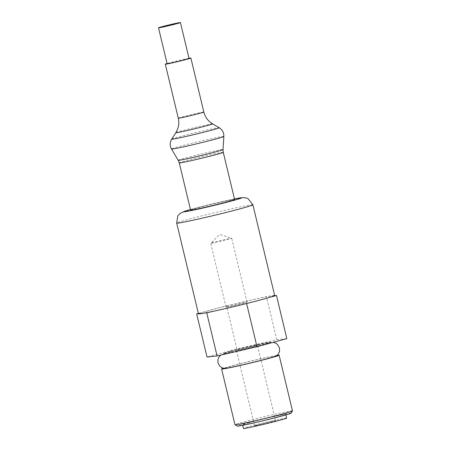 <?xml version="1.0" encoding="UTF-8"?>
<svg xmlns="http://www.w3.org/2000/svg" width="451" height="451" viewBox="0 0 451 451"><rect width="100%" height="100%" fill="white"/><g stroke="black" fill="none" stroke-linecap="round" stroke-linejoin="round"><path stroke-width="0.34" stroke-dasharray="2.25 1.69" d="M230.709 351.555A24.134 0.755 166.5 0 1 256.1 345.308A24.134 0.755 166.5 0 1 270.487 342.574A24.134 0.755 166.5 0 1 263.333 344.852A24.134 0.755 166.5 0 1 237.942 351.103A24.134 0.755 166.5 0 1 223.555 353.838A24.134 0.755 166.5 0 1 230.709 351.555M276.418 355.946A26.868 0.846 -13.5 0 0 261.462 358.686A26.868 0.846 -13.5 0 0 232.203 365.862A26.868 0.846 -13.5 0 0 224.344 368.45M239.628 349.316A10.796 0.338 -13.5 0 0 236.425 350.337A10.796 0.338 -13.5 0 0 242.863 349.113A10.796 0.338 -13.5 0 0 254.223 346.317A10.796 0.338 -13.5 0 0 257.425 345.297A10.796 0.338 -13.5 0 0 250.993 346.52A10.796 0.338 -13.5 0 0 239.628 349.316M257.741 424.769A10.796 0.338 -13.5 0 0 254.539 425.789A10.796 0.338 -13.5 0 0 260.977 424.56A10.796 0.338 -13.5 0 0 272.342 421.77A10.796 0.338 -13.5 0 0 275.538 420.744A10.796 0.338 -13.5 0 0 269.106 421.973A10.796 0.338 -13.5 0 0 257.741 424.769M249.155 422.7A22.206 0.699 -13.5 0 0 242.576 424.797A22.206 0.699 -13.5 0 0 255.807 422.283A22.206 0.699 -13.5 0 0 279.175 416.532A22.206 0.699 -13.5 0 0 285.754 414.435A22.206 0.699 -13.5 0 0 272.522 416.95A22.206 0.699 -13.5 0 0 249.155 422.7M286.633 418.083A22.206 0.699 -13.5 0 0 273.396 420.603A22.206 0.699 -13.5 0 0 250.034 426.347A22.206 0.699 -13.5 0 0 243.45 428.45M292.485 410.884A29.58 0.93 -13.5 0 0 274.856 414.238A29.58 0.93 -13.5 0 0 243.737 421.899A29.58 0.93 -13.5 0 0 234.965 424.695M291.092 413.178A27.697 0.868 -13.5 0 0 274.98 416.205A27.697 0.868 -13.5 0 0 245.445 423.461A27.697 0.868 -13.5 0 0 237.249 426.105M277.179 355.354A29.58 0.93 -13.5 0 0 230.371 366.24A29.58 0.93 -13.5 0 0 223.392 368.27M274.682 295.557A39.186 1.229 -13.5 0 0 268.384 296.375A39.186 1.229 -13.5 0 0 258.615 298.387A39.186 1.229 -13.5 0 0 234.317 303.98A39.186 1.229 -13.5 0 0 220.674 307.368A39.186 1.229 -13.5 0 0 210.093 310.147A39.186 1.229 -13.5 0 0 202.505 312.306A39.186 1.229 -13.5 0 0 198.637 313.682A39.186 1.229 -13.5 0 0 198.474 313.851M230.619 351.166A24.134 0.755 -13.5 0 0 223.465 353.449A24.134 0.755 -13.5 0 0 237.846 350.715A24.134 0.755 -13.5 0 0 263.237 344.468A24.134 0.755 -13.5 0 0 270.391 342.185A24.134 0.755 -13.5 0 0 256.01 344.919A24.134 0.755 -13.5 0 0 230.619 351.166M189.054 58.478A11.269 0.355 -13.5 0 0 182.334 59.758A11.269 0.355 -13.5 0 0 170.478 62.672A11.269 0.355 -13.5 0 0 167.141 63.738M190.598 210.104A22.629 0.71 166.5 0 1 197.307 207.962A22.629 0.71 166.5 0 1 221.114 202.104A22.629 0.71 166.5 0 1 234.599 199.539M189.003 58.269A13.147 0.412 -13.5 0 0 169.21 62.937A13.147 0.412 -13.5 0 0 167.09 63.535M286.836 338.628L276.767 339.699L236.865 348.894L207.02 357.006M236.865 348.894L226.515 305.778L198.372 313.434M276.767 339.699L266.417 296.589L226.515 305.778M274.512 295.721L266.417 296.589M252.475 302.04L270.645 297.096M214.541 311.021L238.838 305.423M198.44 313.704L204.765 313.028M213.926 242.249A10.796 0.338 -13.5 0 0 210.735 243.252A10.796 0.338 -13.5 0 0 210.724 243.269A10.796 0.338 -13.5 0 0 217.162 242.046A10.796 0.338 -13.5 0 0 228.522 239.25A10.796 0.338 -13.5 0 0 231.724 238.229A10.796 0.338 -13.5 0 0 231.707 238.218A10.796 0.338 -13.5 0 0 225.032 239.509A10.796 0.338 -13.5 0 0 213.926 242.249M243.873 303.202A10.796 0.338 166.5 0 1 232.513 305.998A10.796 0.338 166.5 0 1 226.075 307.221A10.796 0.338 166.5 0 1 229.277 306.201A10.796 0.338 166.5 0 1 240.642 303.405A10.796 0.338 166.5 0 1 247.075 302.181A10.796 0.338 166.5 0 1 243.873 303.202M252.893 204.799A39.186 1.229 -13.5 0 0 229.536 209.241A39.186 1.229 -13.5 0 0 188.304 219.389A39.186 1.229 -13.5 0 0 176.685 223.093M190.452 209.512A29.794 0.936 166.5 0 1 192.459 208.96A29.794 0.936 166.5 0 1 234.458 198.947L212.173 203.959L190.452 209.501M171.701 139.139A24.45 0.767 166.5 0 1 178.94 136.856A24.45 0.767 166.5 0 1 204.303 130.604A24.45 0.767 166.5 0 1 219.22 127.729M223.854 136.45A26.908 0.846 -13.5 0 0 207.934 139.466A26.908 0.846 -13.5 0 0 179.504 146.462A26.908 0.846 -13.5 0 0 171.527 149.01M223.262 152.32A22.629 0.71 -13.5 0 0 209.777 154.885A22.629 0.71 -13.5 0 0 185.97 160.742A22.629 0.71 -13.5 0 0 179.261 162.884M178.213 160.302A23.04 0.722 166.5 0 1 185.04 158.115A23.04 0.722 166.5 0 1 209.388 152.128A23.04 0.722 166.5 0 1 223.025 149.54M178.28 118.19A13.147 0.412 166.5 0 1 182.176 116.95A13.147 0.412 166.5 0 1 196.01 113.545A13.147 0.412 166.5 0 1 203.846 112.057M212.584 123.845A18.903 0.592 -13.5 0 0 201.056 126.066A18.903 0.592 -13.5 0 0 181.443 130.897A18.903 0.592 -13.5 0 0 175.845 132.667M220.764 355.084L223.955 353.522L230.427 351.622L246.674 347.501L268.277 342.749L273.126 342.354M254.539 425.789L236.425 350.337M242.694 425.304L242.576 424.797M223.555 353.838L223.465 353.449M270.487 342.574L270.391 342.185M285.878 414.937L285.754 414.435M275.538 420.744L257.425 345.297M226.075 307.221L210.724 243.269L219.71 234.447L231.707 238.218M247.075 302.181L231.724 238.229"/><path stroke-width="0.68" d="M220.764 355.084L218.87 357.169L217.906 359.684L217.98 362.773L219.564 365.891L221.661 367.588L224.344 368.45A26.868 0.846 -13.5 0 0 241.257 365.13A26.868 0.846 -13.5 0 0 268.525 358.398A26.868 0.846 -13.5 0 0 276.418 355.946L278.414 353.962L279.513 351.504L279.513 348.003L277.258 344.226L275.054 342.85L273.126 342.354M242.694 425.304L243.45 428.45A22.206 0.699 -13.5 0 0 256.687 425.93A22.206 0.699 -13.5 0 0 280.048 420.185A22.206 0.699 -13.5 0 0 286.633 418.083L285.878 414.937M223.392 368.27A29.58 0.93 -13.5 0 0 221.604 369.036L234.965 424.695A29.58 0.93 -13.5 0 0 234.988 424.718A29.58 0.93 -13.5 0 0 253.017 421.245A29.58 0.93 -13.5 0 0 283.718 413.685A29.58 0.93 -13.5 0 0 292.479 410.917A29.58 0.93 -13.5 0 0 292.485 410.884L279.124 355.225A29.58 0.93 -13.5 0 0 277.179 355.354M234.988 424.718L237.249 426.105A27.697 0.868 -13.5 0 0 254.133 422.852A27.697 0.868 -13.5 0 0 282.884 415.771A27.697 0.868 -13.5 0 0 291.092 413.178L292.479 410.917M221.604 369.036A29.58 0.93 -13.5 0 0 239.233 365.682A29.58 0.93 -13.5 0 0 270.352 358.021A29.58 0.93 -13.5 0 0 279.124 355.225M198.474 313.851A39.186 1.229 -13.5 0 0 204.765 313.028A39.186 1.229 -13.5 0 0 214.541 311.021A39.186 1.229 -13.5 0 0 238.838 305.423A39.186 1.229 -13.5 0 0 252.475 302.04A39.186 1.229 -13.5 0 0 263.063 299.261A39.186 1.229 -13.5 0 0 270.645 297.096A39.186 1.229 -13.5 0 0 274.512 295.721A39.186 1.229 -13.5 0 0 274.682 295.557L252.893 204.799A39.186 1.229 -13.5 0 1 241.274 208.509A39.186 1.229 -13.5 0 1 200.041 218.65A39.186 1.229 -13.5 0 1 176.685 223.093L198.474 313.851M161.853 26.744A11.269 0.355 -13.5 0 0 158.515 27.81A11.269 0.355 -13.5 0 0 165.229 26.536A11.269 0.355 -13.5 0 0 177.085 23.615A11.269 0.355 -13.5 0 0 180.428 22.55A11.269 0.355 -13.5 0 0 173.708 23.83A11.269 0.355 -13.5 0 0 161.853 26.744M158.515 27.81L167.141 63.738A11.269 0.355 -13.5 0 0 173.855 62.463A11.269 0.355 -13.5 0 0 185.711 59.543A11.269 0.355 -13.5 0 0 189.054 58.478L180.428 22.55M223.262 152.32L234.599 199.539A22.629 0.71 166.5 0 1 227.89 201.682A22.629 0.71 166.5 0 1 204.083 207.539A22.629 0.71 166.5 0 1 190.598 210.104L179.261 162.884A22.629 0.71 -13.5 0 0 192.746 160.319A22.629 0.71 -13.5 0 0 216.553 154.462A22.629 0.71 -13.5 0 0 223.262 152.32L223.025 149.54A23.04 0.722 166.5 0 1 216.192 151.716A23.04 0.722 166.5 0 1 192.047 157.658A23.04 0.722 166.5 0 1 178.213 160.302L171.527 149.01A26.908 0.846 -13.5 0 0 187.678 145.927A26.908 0.846 -13.5 0 0 215.877 138.987A26.908 0.846 -13.5 0 0 223.854 136.45C223.95 132.667 222.405 129.764 219.22 127.729A24.45 0.767 166.5 0 1 211.987 130.063A24.45 0.767 166.5 0 1 185.908 136.473A24.45 0.767 166.5 0 1 171.701 139.139L175.845 132.667A18.903 0.592 -13.5 0 0 186.832 130.604A18.903 0.592 -13.5 0 0 206.998 125.649A18.903 0.592 -13.5 0 0 212.584 123.845L219.22 127.729M167.09 63.535A13.147 0.412 -13.5 0 0 165.314 64.177A13.147 0.412 -13.5 0 0 173.15 62.689A13.147 0.412 -13.5 0 0 186.979 59.284A13.147 0.412 -13.5 0 0 190.874 58.038A13.147 0.412 -13.5 0 0 189.003 58.269M198.44 313.704L196.67 313.896L207.02 357.006L217.083 355.935L256.991 346.74L286.836 338.628L276.486 295.512L270.645 297.096M252.475 302.04L238.838 305.423M256.991 346.74L246.641 303.624M274.512 295.721L276.486 295.512M196.67 313.896L198.372 313.434M217.083 355.935L206.733 312.819L204.765 313.028M214.541 311.021L206.733 312.819M252.893 204.799L248.044 198.62L246.522 197.995L243.145 197.549L234.452 198.936A29.794 0.936 166.5 0 1 232.733 200.684A29.794 0.936 166.5 0 1 192.814 210.267A29.794 0.936 166.5 0 1 190.452 209.512M212.584 123.845L209.805 121.855C206.795 119.205 204.805 115.941 203.846 112.057A13.147 0.412 166.5 0 1 199.945 113.297A13.147 0.412 166.5 0 1 186.116 116.702A13.147 0.412 166.5 0 1 178.28 118.19L165.314 64.177M179.261 162.884L178.213 160.302M175.845 132.667L177.531 129.347C178.912 125.699 179.165 121.984 178.28 118.19M203.846 112.057L190.874 58.038M223.025 149.54L223.854 136.45M171.527 149.01C169.728 145.684 169.785 142.398 171.701 139.139M190.452 209.501L181.127 212.714L178.709 214.744L177.75 216.074L176.685 223.093"/></g></svg>
